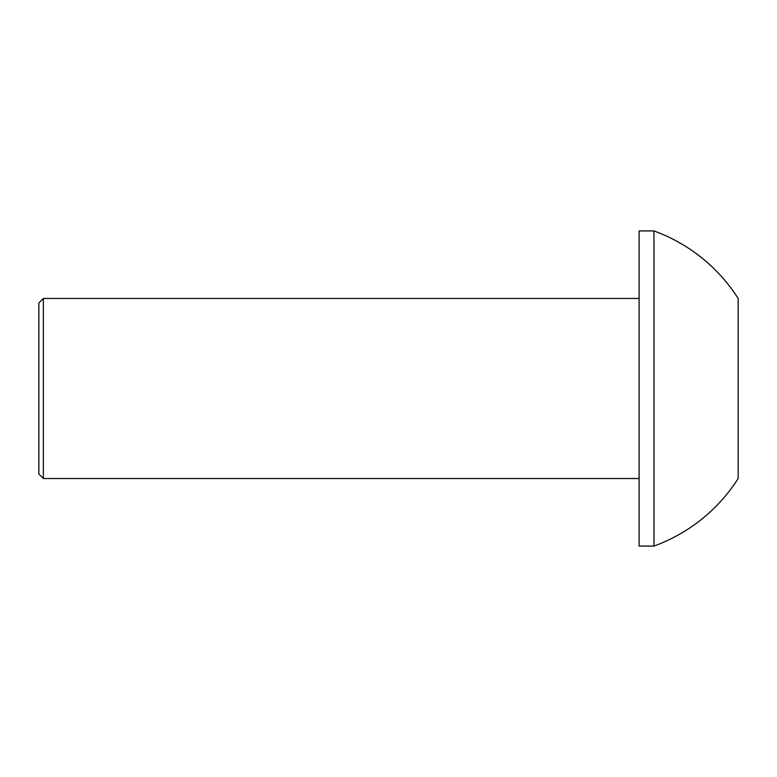 <?xml version="1.0" encoding="UTF-8"?>
<svg xmlns="http://www.w3.org/2000/svg" width="777" height="777" viewBox="0 0 777 777"><rect width="100%" height="100%" fill="white"/><g stroke="black" fill="none" stroke-linecap="round" stroke-linejoin="round"><path stroke-width="1.17" d="M38.85 474.038L38.85 302.962L43.357 298.465L43.357 478.535L38.85 474.038M639.112 298.465L43.357 298.465M639.112 478.535L43.357 478.535M653.962 230.934L639.112 230.934L639.112 546.066L653.962 546.066A167.638 167.638 0 0 0 738.15 478.535L738.15 298.465A167.638 167.638 0 0 0 653.962 230.934L653.962 546.066"/></g></svg>
